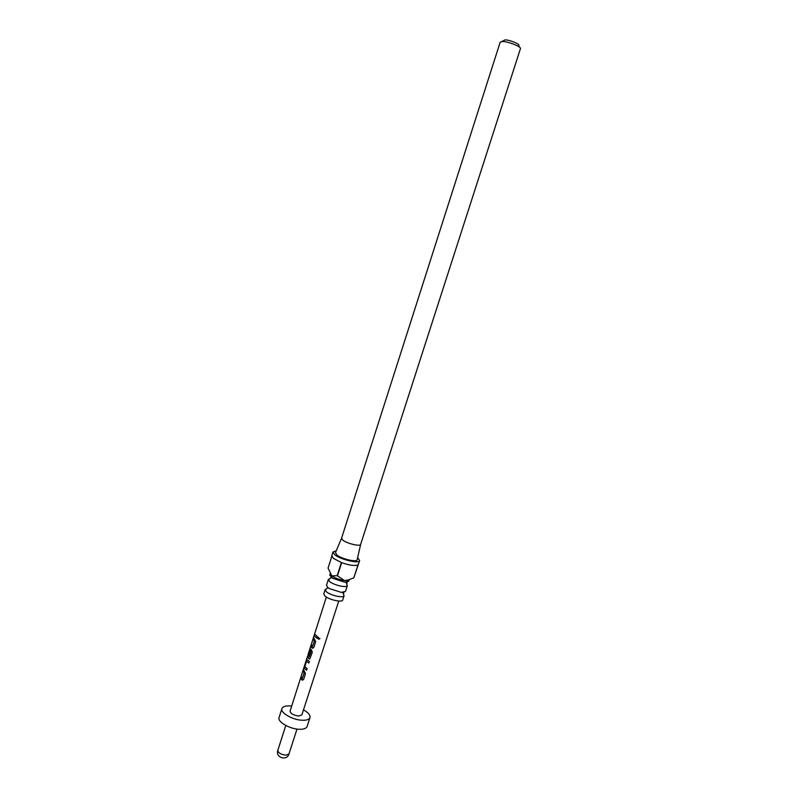 <?xml version="1.0" encoding="UTF-8"?>
<svg xmlns="http://www.w3.org/2000/svg" width="798" height="798" viewBox="0 0 798 798"><rect width="100%" height="100%" fill="white"/><g stroke="black" fill="none" stroke-linecap="round" stroke-linejoin="round"><path stroke-width="1.2" d="M319.928 638.57C318.771 639.617 318.063 639.348 317.813 637.752L319.938 638.54M319.938 638.52C318.801 639.557 318.113 639.298 317.893 637.712L318.282 637.223M346.382 583.647L347.379 585.533C347.03 588.206 333.504 585.124 329.524 581.453L328.377 579.438L330.292 578.48M343.17 593.782L344.108 595.677C343.739 598.43 330.212 595.388 326.262 591.647L325.135 589.582L327 588.595M330.123 573.971L329.754 575.149L332.477 578.241L344.736 582.181L348.756 581.243L349.205 579.887M328.377 579.438L326.502 585.303L327.639 587.348L329.335 588.545L341.295 592.385L345.484 591.398L347.379 585.533M330.302 574.261L331.778 575.857L337.185 575.687L341.394 562.56L333.404 558.371L331.769 555.707L332.956 551.987L334.601 554.62C340.247 559.528 359.27 564.006 359.639 560.555L357.634 557.642M336.277 550.78L332.956 551.987M331.788 556.425L328.068 568.086L331.798 575.887C335.23 578.201 339.459 579.757 344.477 580.535L349.165 579.897M341.584 538.171L342.751 540.116C346.841 543.518 360.397 546.76 360.636 544.416L360.656 544.296M335.499 552.625L336.786 554.929C341.524 559.029 357.444 562.65 357.195 559.598L360.626 544.435L520.446 48.628C521.603 46.773 507.857 41.346 502.321 41.486L500.206 42.124L341.534 538.291L335.499 552.625M325.135 589.582L323.759 593.892L324.876 595.976C328.816 599.747 342.342 602.769 342.721 599.986L344.108 595.677M501.892 41.496L505.054 39.9C509.583 39.77 520.625 44.349 518.69 45.526L519.448 47.132M303.4 669.412L305.494 673.582L303.679 679.288L301.973 680.016L300.617 678.14L301.135 676.514L302.342 678.27L304.128 672.953L302.881 671.038L303.4 669.412M304.467 666.051L306.691 659.427L309.375 661.422L308.856 663.058L306.572 661.253L304.816 666.589L307.1 668.564L306.572 670.2L304.238 668.285L306.282 660.345M308.088 654.56L309.175 656.854L310.971 651.507L310.013 650.44L308.467 655.158L308.168 654.41L310.083 648.794L311.549 649.991L312.287 652.285L309.833 658.839L308.736 658.789L307.39 656.674L307.838 655.926M313.534 637.552L315.689 641.602L313.853 647.358L312.138 648.136L310.741 646.34L311.26 644.704L312.517 646.38L314.322 641.013L313.016 639.188L313.534 637.552M314.651 634.051L317.305 636.545L316.776 638.201L314.123 635.687L314.651 634.051M338.771 601.044L301.853 714.918L298.691 716.035C293.435 715.247 290.562 713.611 290.083 711.128L307.39 656.674M303.489 709.871C308.297 712.584 310.462 715.158 309.973 717.582C309.225 719.467 306.731 720.365 302.482 720.265C292.916 720.125 280.048 712.744 281.923 708.584C282.711 706.659 285.265 705.761 289.604 705.891L291.689 706.08M309.973 717.582L307.09 726.509C306.332 728.434 303.829 729.352 299.569 729.292C290.003 729.202 277.165 721.771 279.071 717.522L281.923 708.584M337.185 575.687L344.477 580.535L347.1 580.435L353.813 577.832L359.639 560.555M353.813 577.832L358.013 564.824C355.15 566.141 349.694 565.413 341.664 562.66L337.444 575.787M316.806 638.121L314.123 635.687M314.322 635.737L314.751 634.39M312.517 646.38L314.462 641.003L313.016 639.188M313.205 639.238L313.634 637.901M313.006 648.275L310.741 646.34M310.931 646.39L311.35 645.063M309.614 658.939L308.736 658.789M308.886 658.779L307.579 656.734L307.998 655.427M308.517 654.978L309.664 649.722M309.853 649.772L310.302 648.814M309.175 656.854L311.12 651.497L310.013 650.44M306.472 660.395L306.911 659.447M306.602 670.12L304.238 668.285M304.417 668.305L304.656 666.101M308.876 662.978L306.572 661.253M302.342 678.27L304.277 672.943L302.881 671.038M303.07 671.088L303.479 669.801M302.871 680.175L300.617 678.14M300.806 678.19L301.215 676.904M285.794 725.472L277.814 750.379C278.213 752.913 280.916 754.519 285.923 755.197L288.976 753.96L296.996 729.063M330.143 578.171L331.09 577.473L332.477 578.241M326.861 588.246L327.828 587.697L329.335 588.545M341.295 592.385C343.579 592.545 344.407 592.814 343.758 593.193L343.489 593.582M344.736 582.181C346.891 582.341 347.649 582.63 347.03 583.049L346.681 583.488M307.998 654.779L326.352 597.054M277.814 750.379C275.21 757.581 286.911 761.332 288.976 753.96"/></g></svg>
